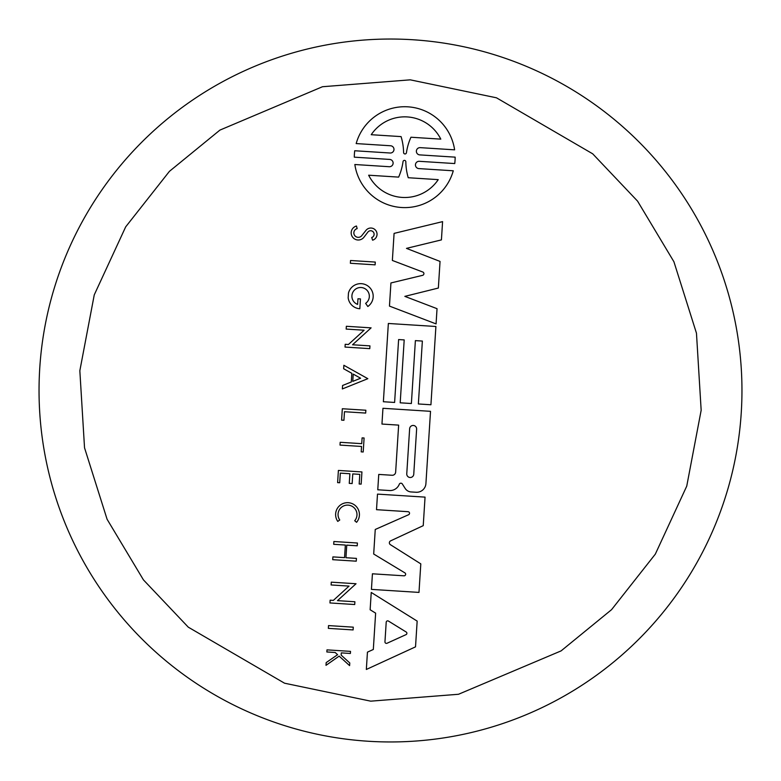 <?xml version="1.0" encoding="UTF-8"?>
<svg xmlns="http://www.w3.org/2000/svg" width="781" height="781" viewBox="0 0 781 781"><rect width="100%" height="100%" fill="white"/><g stroke="black" fill="none" stroke-linecap="round" stroke-linejoin="round"><path stroke-width="1.17" d="M368.183 741.247A351.46 351.46 0 0 1 45.064 325.726A351.46 351.46 0 0 1 496.775 55.49A351.46 351.46 0 0 1 368.183 741.247A351.46 351.46 0 0 0 496.775 55.49A351.46 351.46 0 0 0 412.817 39.753M356.946 237.131A4.432 4.432 0 0 0 361.759 235.667L365.977 230.366A6.209 6.209 0 0 1 375.983 230.766A6.209 6.209 0 0 1 372.596 240.187L371.717 237.531A3.475 3.475 0 0 0 373.464 232.211A3.475 3.475 0 0 0 367.871 232.103L363.946 237.229A7.127 7.127 0 0 1 351.177 232.738A7.127 7.127 0 0 1 356.458 226.021L357.151 228.618A4.432 4.432 0 0 0 356.946 237.131M356.829 308.192A12.555 12.555 0 0 1 348.17 297.795L348.463 293.08A12.555 12.555 0 0 1 367.783 285.895A12.555 12.555 0 0 1 367.831 306.503L365.625 303.36A8.718 8.718 0 0 0 366.611 289.888A8.718 8.718 0 0 0 353.217 291.625A8.718 8.718 0 0 0 357.61 304.405L357.971 298.762L360.451 298.918L359.826 308.749A12.555 12.555 0 0 1 356.829 308.192M409.322 491.62A7.751 7.751 0 0 1 405.124 488.379L402.342 483.995A1.738 1.738 0 0 0 399.189 484.513A9.948 9.948 0 0 1 388.811 490.488L377.77 489.785L378.746 474.418L392.091 475.268A3.349 3.349 0 0 0 395.645 472.134L398.642 425.118L381.958 424.054L382.954 408.297L430.516 411.323L425.918 483.585A9.274 9.274 0 0 1 416.068 492.255L410.65 491.913A7.751 7.751 0 0 1 409.322 491.62M418.87 154.726A3.632 3.632 0 0 0 419.739 154.892L455.147 157.147A50.414 50.414 0 0 1 454.737 163.561L419.338 161.306A3.651 3.651 0 0 0 418.001 168.432A3.651 3.651 0 0 0 418.88 168.598L453.273 170.785A50.414 50.414 0 0 1 354.847 164.518L389.231 166.714A3.651 3.651 0 0 0 393.107 163.307A3.651 3.651 0 0 0 389.709 159.422L354.31 157.166A50.414 50.414 0 0 1 354.72 150.753L390.119 153.008A3.632 3.632 0 0 0 393.975 149.62A3.632 3.632 0 0 0 390.578 145.764L356.175 143.577A50.414 50.414 0 0 1 454.61 149.835L420.207 147.648A3.632 3.632 0 0 0 418.87 154.726M387.044 643.251A1.484 1.484 0 0 1 384.955 641.806L386.204 622.232A1.484 1.484 0 0 1 388.46 621.071L406.198 632.024A1.484 1.484 0 0 1 406.032 634.631L387.044 643.251M409.205 477.347A3.505 3.505 0 0 0 413.754 474.233L416.624 429.169A3.505 3.505 0 0 0 413.354 425.45A3.505 3.505 0 0 0 409.635 428.73L406.764 473.784A3.505 3.505 0 0 0 409.205 477.347M438.229 179.64A40.339 40.339 0 0 1 368.652 175.208L398.632 177.111A58.399 58.399 0 0 0 403.035 161.599A1.406 1.406 0 0 1 404.519 160.388A1.406 1.406 0 0 1 405.837 161.774A58.399 58.399 0 0 0 408.238 177.726L438.229 179.64M406.442 152.725A1.435 1.435 0 0 1 404.587 153.886A1.435 1.435 0 0 1 403.592 152.549A58.399 58.399 0 0 0 401.083 136.607L371.229 134.703A40.339 40.339 0 0 1 440.796 139.135L410.943 137.231A58.399 58.399 0 0 0 406.442 152.725M328.528 625.591L353.276 627.163L353.1 629.935L328.352 628.363L328.528 625.591M375.105 264.847L350.366 263.265L350.542 260.503L375.28 262.074L375.105 264.847M343.933 420.276L341.6 420.129L342.322 408.736L365.859 410.23L365.674 413.071L344.47 411.724L343.933 420.276M362.101 437.877L364.092 438.004L363.204 451.984L361.212 451.857L361.554 446.459L340.008 445.092L340.184 442.3L361.74 443.667L362.101 437.877M354.72 520.722A9.47 9.47 0 0 0 354.252 507.923A9.47 9.47 0 0 0 341.463 507.299A9.47 9.47 0 0 0 339.755 520L337.763 521.396A11.91 11.91 0 0 1 339.901 505.434A11.91 11.91 0 0 1 355.99 506.205A11.91 11.91 0 0 1 356.575 522.304L354.72 520.722M350.386 653.463L341.297 652.887L341.151 655.122L349.781 662.962L349.605 665.617L339.159 656.118L325.999 665.334L326.175 662.61L337.597 654.693L335.186 652.496L326.849 651.959L326.985 649.87L350.513 651.364L350.386 653.463M338.398 470.435L361.935 471.939L361.154 484.122L359.172 483.995L359.787 474.36L352.768 473.911L352.153 483.546L349.263 483.371L349.878 473.735L340.321 473.12L339.706 482.756L337.626 482.629L338.398 470.435M356.429 558.386L356.253 561.178L332.716 559.684L332.901 556.892L344.548 557.624L345.348 545.05L333.702 544.308L333.877 541.516L357.405 543.01L357.229 545.802L346.744 545.138L345.944 557.722L356.429 558.386M367.841 378.687L342.361 388.938L342.586 385.482L351.294 381.977L351.84 373.328L343.65 368.749L343.874 365.283L367.841 378.687M346.354 326.282L371.102 327.854L352.553 344.763L369.95 345.876L369.774 348.638L345.026 347.067L345.202 344.294L348.424 344.499L364.102 330.217L346.178 329.074L346.354 326.282M331.29 582.167L356.038 583.739L337.49 600.648L354.886 601.76L354.711 604.533L329.963 602.952L330.138 600.189L333.37 600.394L349.039 586.101L331.115 584.959L331.29 582.167M371.239 592.447L417.161 621.1L415.521 646.853L366.338 669.463L367.441 652.145L373.318 649.48L375.632 613.144L370.135 609.756L371.239 592.447M394.61 402.449L383.373 401.737L388.352 323.471L435.905 326.487L430.927 404.763L418.362 403.962L422.365 341.063L415.385 340.623L411.382 403.513L400.194 402.811L404.197 339.911L398.613 339.559L394.61 402.449M440.045 261.42L438.356 288.043L404.841 296.37L437.038 308.68L436.071 323.9L389.455 306.093L390.93 282.956L422.56 275.351A1.747 1.747 0 0 0 422.775 272.013L392.365 260.454L394.083 233.392L442.583 221.628L441.421 239.894L406.481 248.378L440.045 261.42M423.234 525.662L390.617 540.862A2.167 2.167 0 0 0 390.373 544.66L420.803 563.872L418.987 592.408L371.434 589.382L372.43 573.801L403.962 575.812A1.591 1.591 0 0 0 404.9 572.873L373.689 554.022L375.251 529.469L408.6 514.728A1.591 1.591 0 0 0 408.043 511.692L376.51 509.681L377.496 494.109L425.049 497.126L423.234 525.662M360.597 378.229L352.768 381.382L353.227 374.109L360.597 378.229M370.731 701.162L284.538 683.199L188.289 627.172L143.44 579.883L107.085 519.258L84.533 447.816L79.838 370.731L94.257 294.867L125.682 226.861L169.438 171.332L219.91 130.105L322.485 86.73L410.269 79.838L496.462 97.801L592.711 153.828L637.56 201.117L673.915 261.742L696.467 333.184L701.162 410.269L686.743 486.133L655.318 554.139L611.562 609.668L561.09 650.895L458.515 694.27L370.731 701.162"/></g></svg>
